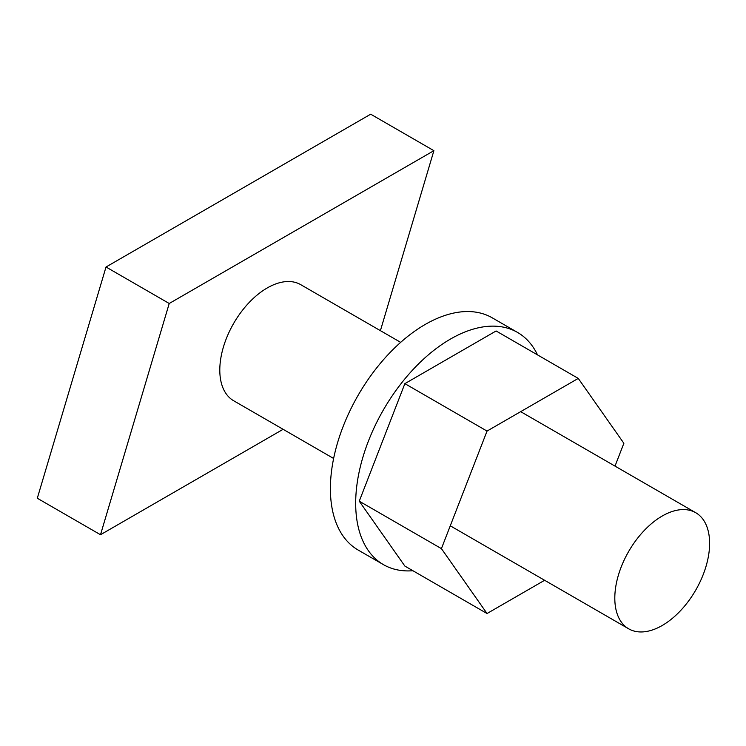 <?xml version="1.0" encoding="UTF-8"?>
<svg xmlns="http://www.w3.org/2000/svg" width="746" height="746" viewBox="0 0 746 746"><rect width="100%" height="100%" fill="white"/><g stroke="black" fill="none" stroke-linecap="round" stroke-linejoin="round"><path stroke-width="1.12" d="M662.206 625.502A67.037 38.699 -60 0 1 628.692 628.822A67.037 38.699 -60 0 1 618.415 575.101A67.037 38.699 -60 0 1 662.206 516.036A67.037 38.699 -60 0 1 695.729 512.707A67.037 38.699 -60 0 1 706.005 566.428A67.037 38.699 -60 0 1 662.206 625.502M400.667 342.358L300.713 284.655A67.037 38.699 120 0 0 267.199 287.975A67.037 38.699 120 0 0 223.408 347.049A67.037 38.699 120 0 0 233.675 400.761L333.63 458.473M380.404 330.665L433.892 150.683L169.221 303.491L100.505 534.733L283.116 429.304M433.892 150.683L370.687 114.194L106.016 267.003L37.3 498.244L100.505 534.733M169.221 303.491L106.016 267.003M412.911 570.727A134.075 77.407 -60 0 1 383.444 564.638A134.075 77.407 -60 0 1 425.845 357.045A134.075 77.407 -60 0 1 517.519 332.418A134.075 77.407 -60 0 1 537.521 354.882M383.444 564.638L358.164 550.044A134.075 77.407 -60 0 1 400.565 342.442A134.075 77.407 -60 0 1 492.239 317.824L517.519 332.418M487.035 431.076L578.262 378.409L496.099 330.972L404.873 383.64L359.255 501.191L441.418 548.627L487.035 431.076L404.873 383.64M578.262 378.409L623.87 443.292L615.012 466.11M544.617 580.276L487.035 613.52L404.873 566.083L359.255 501.191M487.035 613.52L441.418 548.627M628.692 628.822L450.276 525.809M695.729 512.707L520.68 411.652"/></g></svg>
